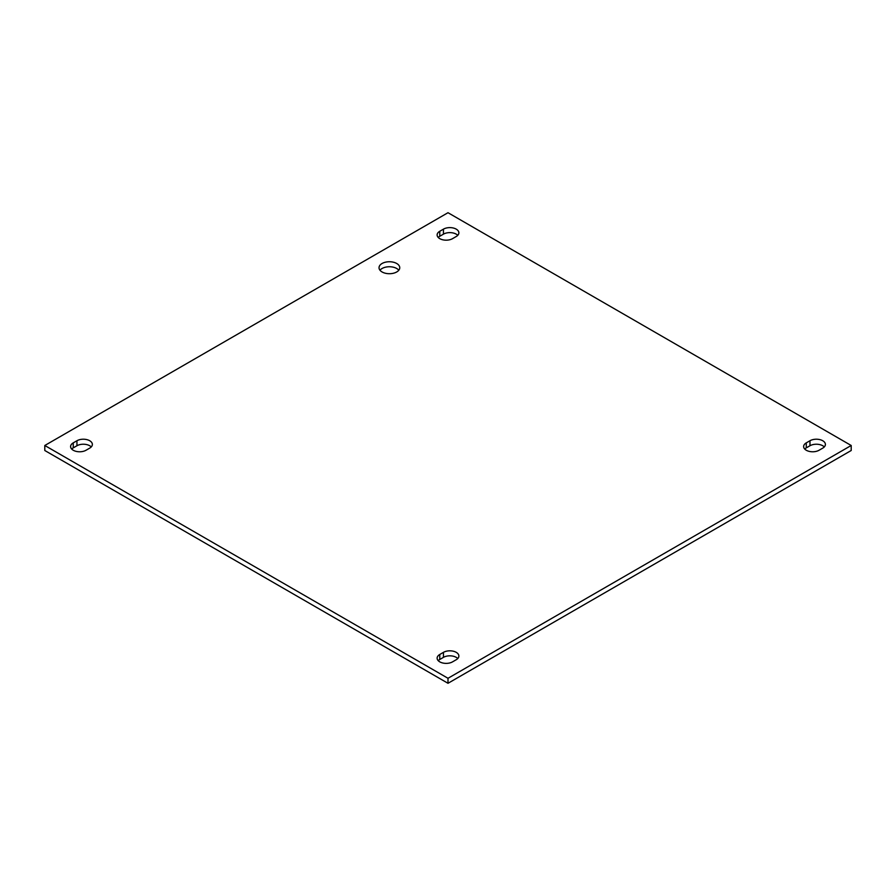 <?xml version="1.0" encoding="UTF-8"?>
<svg xmlns="http://www.w3.org/2000/svg" width="896" height="896" viewBox="0 0 896 896"><rect width="100%" height="100%" fill="white"/><g stroke="black" fill="none" stroke-linecap="round" stroke-linejoin="round"><path stroke-width="1.34" d="M398.798 270.234A10.36 5.981 0 0 0 396.726 268.509A10.36 5.981 0 0 0 379.982 270.234M382.066 271.958A10.36 5.981 180 0 1 379.03 267.725A10.36 5.981 180 0 1 389.39 261.744A10.36 5.981 180 0 1 399.75 267.725A10.36 5.981 180 0 1 393.355 273.258A10.36 5.981 180 0 1 382.066 271.958M456.232 236.51L452.547 238.65A9.038 5.219 180 0 1 442.702 239.781A9.038 5.219 180 0 1 437.125 234.954A9.038 5.219 180 0 1 439.768 231.269L443.453 229.141A9.038 5.219 180 0 1 453.298 228.01A9.038 5.219 180 0 1 458.875 232.826A9.038 5.219 180 0 1 456.232 236.51M457.766 235.334A9.038 5.219 0 0 0 443.453 234.147L439.768 236.275A9.038 5.219 0 0 0 438.234 237.462M456.232 659.725L452.547 661.853A9.038 5.219 180 0 1 442.702 662.984A9.038 5.219 180 0 1 437.125 658.168A9.038 5.219 180 0 1 439.768 654.483L443.453 652.344A9.038 5.219 180 0 1 453.298 651.213A9.038 5.219 180 0 1 458.875 656.04A9.038 5.219 180 0 1 456.232 659.725M457.766 658.538A9.038 5.219 0 0 0 443.453 657.35L439.768 659.49A9.038 5.219 0 0 0 438.234 660.666M89.723 448.123L86.027 450.251A9.038 5.219 180 0 1 76.182 451.382A9.038 5.219 180 0 1 70.605 446.566A9.038 5.219 180 0 1 73.248 442.87L76.944 440.742A9.038 5.219 180 0 1 86.789 439.611A9.038 5.219 180 0 1 92.366 444.427A9.038 5.219 180 0 1 89.723 448.123M91.258 446.936A9.038 5.219 0 0 0 76.944 445.749L73.248 447.877A9.038 5.219 0 0 0 71.714 449.064M822.752 448.123L819.056 450.251A9.038 5.219 180 0 1 809.211 451.382A9.038 5.219 180 0 1 803.634 446.566A9.038 5.219 180 0 1 806.277 442.87L809.973 440.742A9.038 5.219 180 0 1 819.818 439.611A9.038 5.219 180 0 1 825.395 444.427A9.038 5.219 180 0 1 822.752 448.123M824.286 446.936A9.038 5.219 0 0 0 809.973 445.749L806.277 447.877A9.038 5.219 0 0 0 804.742 449.064M448 212.71L851.2 445.491L448 678.283L44.8 445.491L448 212.71M44.8 445.491L44.8 450.509L448 683.29L851.2 450.509L851.2 445.491M448 683.29L448 678.283M443.453 229.141L443.453 234.147M439.768 231.269L439.768 236.275M443.453 652.344L443.453 657.35M439.768 654.483L439.768 659.49M76.944 440.742L76.944 445.749M73.248 442.87L73.248 447.877M809.973 440.742L809.973 445.749M806.277 442.87L806.277 447.877"/></g></svg>
